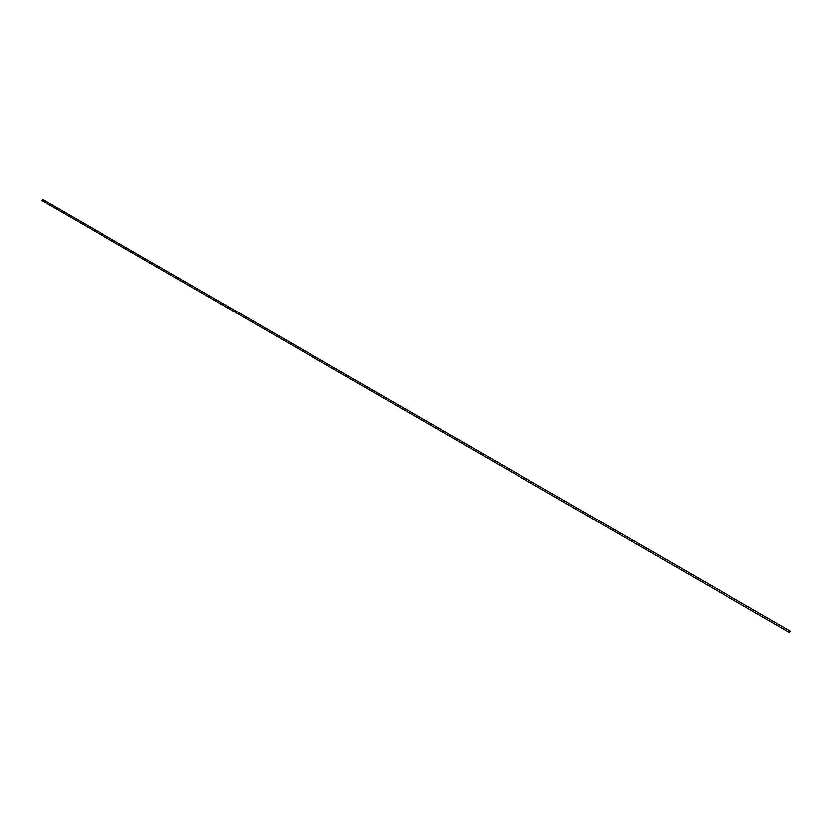 <?xml version="1.0" encoding="UTF-8"?>
<svg xmlns="http://www.w3.org/2000/svg" width="832" height="832" viewBox="0 0 832 832"><rect width="100%" height="100%" fill="white"/><g stroke="black" fill="none" stroke-linecap="round" stroke-linejoin="round"><path stroke-width="0.62" stroke-dasharray="4.16 3.12" d="M42.557 199.43L41.766 200.803M789.402 632.185L790.296 631.238L789.402 632.185M41.714 200.512L42.609 199.566L41.714 200.512M790.296 631.238L42.609 199.566M789.558 632.518L41.87 200.845"/><path stroke-width="1.25" d="M789.443 632.206L790.4 631.197L789.443 632.206M789.61 632.57L41.6 200.439L42.557 199.43L790.4 631.197"/></g></svg>
